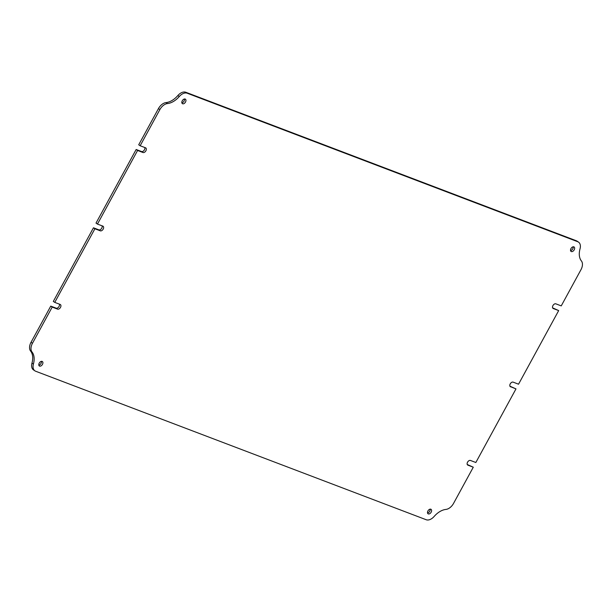 <?xml version="1.0" encoding="UTF-8"?>
<svg xmlns="http://www.w3.org/2000/svg" width="612" height="612" viewBox="0 0 612 612"><rect width="100%" height="100%" fill="white"/><g stroke="black" fill="none" stroke-linecap="round" stroke-linejoin="round"><path stroke-width="0.92" d="M510.584 386.845A2.693 1.706 -56.1 0 1 510.362 386.73A2.693 1.706 -56.1 0 1 510.247 383.877A2.693 1.706 -56.1 0 1 513.147 382.14L518.548 384.198L558.679 310.582L553.279 308.532A2.693 1.706 123.9 0 1 553.057 308.417A2.693 1.706 123.9 0 1 552.942 305.564A2.693 1.706 123.9 0 1 555.841 303.835L561.242 305.885L580.972 269.693A8.973 5.684 123.9 0 0 581.4 260.942A17.955 11.368 -56.1 0 1 580.023 248.893A8.973 5.684 123.9 0 0 578.524 242.123A8.973 5.684 123.9 0 0 577.782 241.74L187.234 93.231A8.973 5.684 -56.1 0 0 179.293 96.512A17.955 11.368 123.9 0 1 167.512 103.558A8.973 5.684 -56.1 0 0 159.885 109.571L140.156 145.763L145.557 147.813A2.693 1.706 -56.1 0 1 145.778 147.928A2.693 1.706 -56.1 0 1 145.794 150.95A2.693 1.706 -56.1 0 1 142.994 152.518L137.593 150.46L97.461 224.076L102.854 226.126A2.693 1.706 123.9 0 1 103.076 226.241A2.693 1.706 123.9 0 1 103.099 229.263A2.693 1.706 123.9 0 1 100.291 230.823L94.898 228.773L54.759 302.389L60.16 304.439A2.693 1.706 123.9 0 1 60.381 304.554A2.693 1.706 123.9 0 1 60.397 307.576A2.693 1.706 123.9 0 1 57.597 309.137L52.196 307.086L32.467 343.278A8.973 5.684 123.9 0 0 32.038 352.03A17.955 11.368 -56.1 0 1 33.415 364.079A8.973 5.684 123.9 0 0 34.915 370.849A8.973 5.684 123.9 0 0 35.657 371.232L426.204 519.741A8.973 5.684 -56.1 0 0 434.145 516.459A17.955 11.368 123.9 0 1 445.926 509.413A8.973 5.684 -56.1 0 0 453.553 503.401L473.283 467.208L467.889 465.151A2.693 1.706 -56.1 0 1 467.667 465.036A2.693 1.706 -56.1 0 1 467.553 462.19A2.693 1.706 -56.1 0 1 470.452 460.453L475.845 462.504L515.985 388.895L510.171 386.562M574.201 249.834A2.693 1.706 123.9 0 0 574.087 246.98A2.693 1.706 123.9 0 0 570.965 248.602A2.693 1.706 123.9 0 0 571.08 251.448A2.693 1.706 123.9 0 0 574.201 249.834M570.568 250.652A2.693 1.706 123.9 0 0 572.763 248.862A2.693 1.706 123.9 0 0 573.161 246.812M185.513 102.028A2.693 1.706 123.9 0 0 185.39 99.175A2.693 1.706 123.9 0 0 182.269 100.796A2.693 1.706 123.9 0 0 182.384 103.642A2.693 1.706 123.9 0 0 185.513 102.028M181.871 102.847A2.693 1.706 123.9 0 0 184.067 101.056A2.693 1.706 123.9 0 0 184.464 99.006M42.473 364.37A2.693 1.706 123.9 0 0 42.358 361.516A2.693 1.706 123.9 0 0 39.237 363.138A2.693 1.706 123.9 0 0 39.352 365.984A2.693 1.706 123.9 0 0 42.473 364.37M38.839 365.188A2.693 1.706 123.9 0 0 41.035 363.398A2.693 1.706 123.9 0 0 41.432 361.348M431.169 512.175A2.693 1.706 123.9 0 0 431.055 509.322A2.693 1.706 123.9 0 0 427.933 510.943A2.693 1.706 123.9 0 0 428.048 513.789A2.693 1.706 123.9 0 0 431.169 512.175M427.536 512.994A2.693 1.706 123.9 0 0 429.731 511.204A2.693 1.706 123.9 0 0 430.129 509.153M34.915 370.849L33.476 369.877A8.973 5.684 -56.1 0 1 31.977 363.107A17.955 11.368 123.9 0 0 30.6 351.058A8.973 5.684 -56.1 0 1 31.028 342.307L32.467 343.278M52.196 307.086L50.758 306.115L31.028 342.307M50.758 306.115L56.159 308.165A2.693 1.706 123.9 0 0 58.645 307.048A2.693 1.706 123.9 0 0 59.379 304.141M94.898 228.773L93.452 227.802L53.321 301.418L54.759 302.389M93.452 227.802L98.853 229.86A2.693 1.706 123.9 0 0 101.347 228.743A2.693 1.706 123.9 0 0 102.074 225.828M144.769 147.523A2.693 1.706 -56.1 0 1 144.042 150.43A2.693 1.706 -56.1 0 1 141.548 151.547L136.155 149.496L96.015 223.105L97.461 224.076M578.524 242.123L577.085 241.151A8.973 5.684 -56.1 0 0 576.343 240.768L185.796 92.259A8.973 5.684 123.9 0 0 177.855 95.541A17.955 11.368 -56.1 0 1 166.074 102.587A8.973 5.684 123.9 0 0 158.447 108.599L138.717 144.792L140.156 145.763M552.621 307.859L558.679 310.582M515.985 388.895L509.926 386.172M473.283 467.208L467.231 464.477M136.155 149.496L137.593 150.46M552.865 308.257L553.279 308.532M467.476 464.875L467.889 465.151M185.796 92.259L187.234 93.231M576.343 240.768L577.782 241.74M158.447 108.599L159.885 109.571M56.159 308.165L57.597 309.137M141.548 151.547L142.994 152.518M98.853 229.86L100.291 230.823M177.855 95.541L179.293 96.512M166.074 102.587L167.512 103.558M30.6 351.058L32.038 352.03M31.977 363.107L33.415 364.079"/></g></svg>
